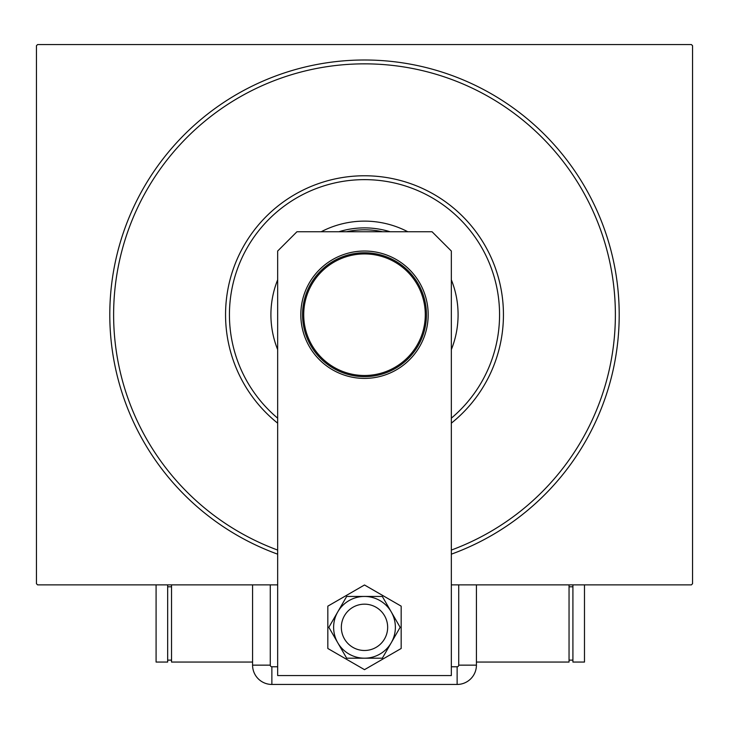 <?xml version="1.0" encoding="UTF-8"?>
<svg xmlns="http://www.w3.org/2000/svg" width="729" height="729" viewBox="0 0 729 729"><rect width="100%" height="100%" fill="white"/><g stroke="black" fill="none" stroke-linecap="round" stroke-linejoin="round"><path stroke-width="1.09" d="M277.667 554.177A254.722 254.722 0 0 1 364.5 59.997A254.722 254.722 0 0 1 451.333 554.177M277.667 584.877L37.607 584.877L36.45 583.71L36.45 45.708L37.607 44.551L691.393 44.551L692.55 45.708L692.55 583.71L691.393 584.877L451.333 584.877M451.333 418.182A135.084 135.084 0 0 0 364.5 179.635A135.084 135.084 0 0 0 277.667 418.182M277.667 423.175A138.938 138.938 0 0 1 364.5 175.771A138.938 138.938 0 0 1 451.333 423.175M277.667 349.619A93.594 93.594 0 0 1 277.667 279.808M321.207 231.74A93.594 93.594 0 0 1 407.793 231.74M451.333 279.808A93.594 93.594 0 0 1 451.333 349.619M451.333 550.067A250.858 250.858 0 0 0 364.5 63.851A250.858 250.858 0 0 0 277.667 550.067M302.553 314.709A61.947 61.947 0 0 1 364.5 252.772A61.947 61.947 0 0 1 426.447 314.709A61.947 61.947 0 0 1 364.5 376.656A61.947 61.947 0 0 1 302.553 314.709M425.289 314.709A60.789 60.789 0 0 0 364.5 253.929A60.789 60.789 0 0 0 303.711 314.709A60.789 60.789 0 0 0 364.5 375.499A60.789 60.789 0 0 0 425.289 314.709M382.497 231.74A84.91 84.91 0 0 0 346.503 231.74M338.903 231.74A86.833 86.833 0 0 1 390.097 231.74M341.345 627.323A23.155 23.155 0 0 0 364.5 650.487M384.557 638.905A23.155 23.155 0 0 0 376.082 607.275A23.155 23.155 0 0 0 344.443 615.75A23.155 23.155 0 0 0 352.918 647.379A23.155 23.155 0 0 0 387.655 627.323A23.155 23.155 0 0 0 364.5 604.168M300.822 314.709A63.678 63.678 0 0 1 364.5 251.031A63.678 63.678 0 0 1 428.178 314.709A63.678 63.678 0 0 1 364.5 378.397A63.678 63.678 0 0 1 300.822 314.709M296.958 231.74L432.042 231.74L451.333 251.031L451.333 675.564L277.667 675.564L277.667 251.031L296.958 231.74M327.831 606.154L327.831 648.491L364.5 669.659L401.169 648.491L401.169 606.154L364.5 584.986L327.831 606.154M346.676 596.45L328.852 627.323L346.676 658.205L382.324 658.205L400.148 627.323L382.324 596.45L346.676 596.45M364.5 596.45A30.873 30.873 0 0 0 337.764 642.759A30.873 30.873 0 0 0 391.236 642.759A30.873 30.873 0 0 0 364.5 596.45M476.42 665.149A19.3 19.3 0 0 1 457.129 684.449L271.871 684.449A19.3 19.3 0 0 1 252.58 665.149L252.58 584.877L252.58 665.149A19.3 19.3 0 0 0 271.871 684.449L457.129 684.449A19.3 19.3 0 0 0 476.42 665.149L476.42 584.877L476.42 665.149L458.732 665.149L458.732 584.877M476.42 662.06L569.048 662.06L569.048 584.877M572.912 660.128L569.048 660.128M572.912 586.799L569.048 586.799M572.912 584.877L572.912 662.06L584.485 662.06L584.485 584.877M171.534 584.877L171.534 662.06L252.58 662.06M167.67 586.799L171.534 586.799M167.67 660.128L171.534 660.128M156.088 584.877L156.088 662.06L167.67 662.06L167.67 584.877M451.333 666.762L457.129 666.762A1.613 1.613 0 0 0 458.732 665.149M270.268 584.877L270.268 665.149A1.613 1.613 0 0 0 271.871 666.762L277.667 666.762M457.129 684.449L457.129 666.762M271.871 684.449L271.871 666.762M252.58 665.149L270.268 665.149"/></g></svg>
